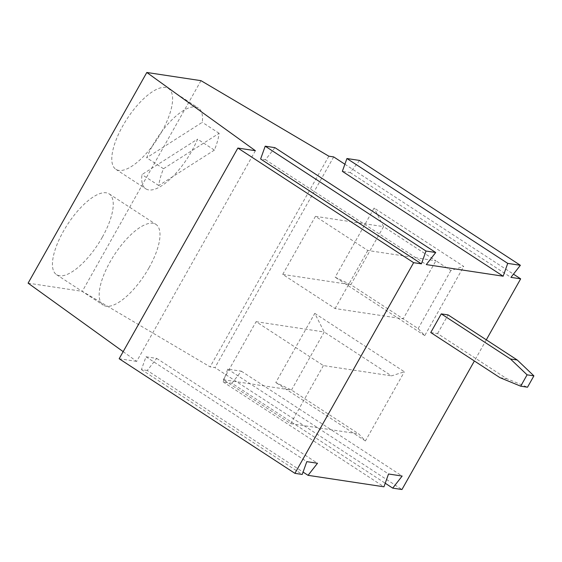 <?xml version="1.0" encoding="UTF-8"?>
<svg xmlns="http://www.w3.org/2000/svg" width="562" height="562" viewBox="0 0 562 562"><rect width="100%" height="100%" fill="white"/><g stroke="black" fill="none" stroke-linecap="round" stroke-linejoin="round"><path stroke-width="0.42" stroke-dasharray="2.81 2.11" d="M314.783 313.364L404.373 371.784L391.517 375.873L324.204 331.98L314.783 313.364L275.802 382.532L291.488 390.042L358.802 433.934L365.398 440.959L404.373 371.784M255.387 150.707L136.678 361.387L123.162 351.643M200.992 80.668L82.284 291.341L210.111 366.86L214.979 367.597L401.956 489.523M328.826 156.187L210.111 366.86M231.909 383.27L241.351 371.194L227.736 369.136L223.156 381.949L231.909 383.27L385.223 483.243M223.156 381.949L383.951 486.804M147.258 370.477L141.42 369.592L146.001 356.786L156.7 358.401L147.258 370.477L303.066 472.08M141.42 369.592L302.223 474.447M119.165 358.739L136.678 361.387M28.1 283.157L82.284 291.341M241.351 371.194L402.153 476.049M227.736 369.136L388.532 473.991M156.7 358.401L317.502 463.257M146.001 356.786L306.803 461.641M282.735 274.404L315.451 216.349L367.801 250.483L435.915 260.782L383.558 226.641L350.843 284.702L403.2 318.837L335.085 308.545L282.735 274.404L350.843 284.702L335.163 277.199L374.137 208.024L463.734 266.444L450.872 270.533L435.915 260.782L403.2 318.837L418.156 328.594L424.753 335.619L463.734 266.444M315.451 216.349L383.558 226.641L374.137 208.024M214.389 150.103L158.772 185.551A48.199 18.167 123.1 0 1 163.5 168.726L219.117 133.285A48.199 18.167 123.1 0 1 214.389 150.103L197.557 139.13A48.199 18.167 123.1 0 1 191.579 151.382A48.199 18.167 123.1 0 1 145.79 188.818A48.199 18.167 123.1 0 1 141.947 174.578L197.557 139.13M161.659 131.873A48.199 18.167 -56.9 0 1 115.87 169.31A48.199 18.167 -56.9 0 1 126.977 119.011A48.199 18.167 -56.9 0 1 168.53 88.564A48.199 18.167 -56.9 0 1 161.659 131.873M158.772 185.551L141.947 174.578M163.5 168.726L146.675 157.753A48.199 18.167 123.1 0 1 198.442 108.066A48.199 18.167 123.1 0 1 202.285 122.305L146.675 157.753M219.117 133.285L202.285 122.305M323.403 365.574L290.687 423.636L223.374 379.743L256.089 321.682L323.403 365.574L391.517 375.873M290.687 423.636L358.802 433.934M430.752 332.535L437.566 333.568L506.748 378.676L527.507 387.218M499.934 377.65L506.748 378.676M437.566 333.568L448.083 314.903M149.049 267.695A48.199 18.167 123.1 0 0 155.92 224.378A48.199 18.167 123.1 0 0 114.367 254.832A48.199 18.167 123.1 0 0 103.26 305.131A48.199 18.167 123.1 0 0 149.049 267.695M359.575 160.444L350.133 172.52L342.349 171.34M274.923 147.651L265.482 159.727L260.62 158.99M265.482 159.727L426.284 264.583M350.133 172.52L510.935 277.375M344.892 164.23L513.457 274.144M102.305 237.213A48.199 18.167 -56.9 0 1 56.516 274.649A48.199 18.167 -56.9 0 1 67.623 224.35A48.199 18.167 -56.9 0 1 109.176 193.897A48.199 18.167 -56.9 0 1 102.305 237.213M333.688 156.917L214.979 367.597M223.374 379.743L291.488 390.042L324.204 331.98L256.089 321.682M450.872 270.533L418.156 328.594M486.306 339.827L474.384 360.987M367.801 250.483L335.085 308.545M424.753 335.619L335.163 277.199M365.398 440.959L275.802 382.532M115.87 169.31L145.79 188.818M168.53 88.564L198.442 108.066M56.516 274.649L103.26 305.131M109.176 193.897L155.92 224.378"/><path stroke-width="0.84" d="M123.162 351.643L28.1 283.157L146.808 72.477L200.992 80.668L328.826 156.187L333.688 156.917L344.892 164.23M421.416 263.845L425.996 251.038L435.726 252.507L274.923 147.651L265.201 146.183L260.62 158.99L421.416 263.845L413.632 262.672L237.874 148.059L255.387 150.707L146.808 72.477M474.384 360.987L401.956 489.523L392.712 488.125L402.153 476.049L388.532 473.991L383.951 486.804L308.06 475.333L303.066 472.08M385.223 483.243L392.712 488.125M308.06 475.333L317.502 463.257L306.803 461.641L302.223 474.447L294.924 473.344L119.165 358.739L237.874 148.059M533.9 375.866L517.265 360.017L448.083 314.903L441.268 313.877L430.752 332.535L499.934 377.65L520.693 386.185L527.086 374.833L533.9 375.866L527.507 387.218L520.693 386.185M517.265 360.017L510.451 358.985L527.086 374.833M441.268 313.877L510.451 358.985M346.93 158.533L507.732 263.388L503.152 276.202L342.349 171.34L346.93 158.533L359.575 160.444L520.377 265.299L510.935 277.375L520.665 278.843L486.306 339.827M507.732 263.388L520.377 265.299M265.201 146.183L425.996 251.038M435.726 252.507L426.284 264.583L503.152 276.202M513.457 274.144L520.665 278.843M413.632 262.672L294.924 473.344"/></g></svg>
